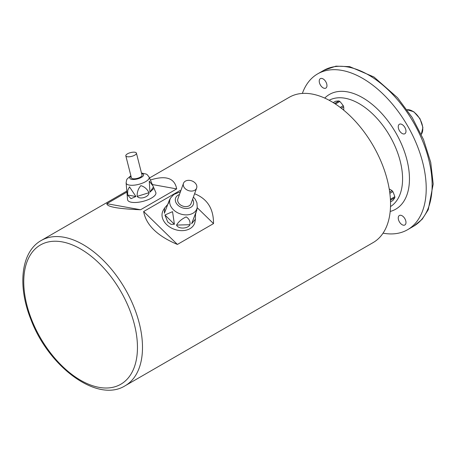 <?xml version="1.0" encoding="UTF-8"?>
<svg xmlns="http://www.w3.org/2000/svg" width="456" height="456" viewBox="0 0 456 456"><rect width="100%" height="100%" fill="white"/><g stroke="black" fill="none" stroke-linecap="round" stroke-linejoin="round"><path stroke-width="0.68" d="M390.513 201.871L392.844 200.526A35.961 7.598 141.2 0 0 394.816 197.722A6.686 3.859 -120 0 0 394.833 197.22A6.686 3.859 -120 0 0 394.816 196.696A35.961 28.363 84.9 0 0 392.844 191.623L389.851 193.35M390.399 199.249L394.816 196.696M392.844 191.623A6.686 3.859 -120 0 0 392.075 190.665A35.961 20.759 0 0 0 389.207 188.944M389.686 192.05L392.075 190.665M394.816 197.722L390.45 200.241M343.744 110.198A35.961 20.759 120 0 0 343.687 106.852L341.293 108.237M343.687 106.852A6.686 3.859 -120 0 0 343.243 105.712A35.961 28.363 35.1 0 0 339.834 101.466L335.416 104.019M340.256 107.439L343.243 105.712M339.834 101.466A6.686 3.859 -120 0 0 339.389 101.186A6.686 3.859 -120 0 0 338.945 100.953A35.961 7.598 -21.2 0 0 335.536 101.26L333.199 102.606M334.584 103.478L338.945 100.953M405.982 131.225A5.472 3.158 60 0 1 404.854 133.733A5.472 3.158 60 0 1 400.636 132.268A5.472 3.158 60 0 1 398.248 126.762A5.472 3.158 60 0 1 399.382 124.26A5.472 3.158 60 0 1 403.594 125.725A5.472 3.158 60 0 1 405.982 131.225M405.982 222.471A5.472 3.158 60 0 1 404.854 224.979A5.472 3.158 60 0 1 400.636 223.514A5.472 3.158 60 0 1 398.248 218.008A5.472 3.158 60 0 1 399.382 215.5A5.472 3.158 60 0 1 403.594 216.965A5.472 3.158 60 0 1 405.982 222.471M326.963 85.608A5.472 3.158 60 0 1 325.829 88.111A5.472 3.158 60 0 1 321.617 86.646A5.472 3.158 60 0 1 319.228 81.139A5.472 3.158 60 0 1 320.363 78.637A5.472 3.158 60 0 1 324.575 80.102A5.472 3.158 60 0 1 326.963 85.608M383.046 233.164A89.963 51.938 -120 0 0 407.584 229.716A89.963 51.938 -120 0 0 426.217 188.533A89.963 51.938 -120 0 0 386.95 98A89.963 51.938 -120 0 0 317.627 73.895A89.963 51.938 -120 0 0 302.368 93.423M407.584 229.716L413.501 226.301A89.963 51.938 -120 0 0 432.134 185.119A89.963 51.938 -120 0 0 392.861 94.586A89.963 51.938 -120 0 0 323.538 70.486L317.627 73.895M149.494 177.988L289.292 97.276A83.881 48.427 60 0 1 353.93 119.751A83.881 48.427 60 0 1 390.547 204.168A83.881 48.427 60 0 1 373.173 242.563L125.121 385.776C97.259 403.286 48.467 366.795 30.814 319.268C17.396 285.872 20.908 251.832 41.239 240.489A83.881 48.427 60 0 1 105.877 262.958A83.881 48.427 60 0 1 142.494 347.375A83.881 48.427 60 0 1 125.121 385.776M180.553 191.463L179.749 190.682L143.646 211.527C146.068 224.985 157.32 235.957 177.407 244.439L213.516 223.6L197.186 207.679M213.516 223.6C213.607 208.723 207.303 198.776 194.587 193.749M180.804 190.762L179.749 190.682M177.407 244.439L143.646 211.527M126.962 192.056L106.818 203.684C106.864 206.825 118.115 208.848 140.579 209.754L176.683 188.909L152.35 184.537M176.683 188.909C174.671 178.091 165.904 175.127 150.377 180.012M140.579 209.754L106.818 203.684M185.113 188.562A6.988 5.13 19.8 0 0 191.737 191.075A6.988 5.13 19.8 0 0 196.633 188.077A6.988 5.13 19.8 0 0 191.794 180.878A6.988 5.13 19.8 0 0 183.477 183.335A6.988 5.13 19.8 0 0 185.113 188.562M168.35 203.598L169.244 200.458L164.377 213.3L164.616 208.027L163.328 210.187A17.02 12.489 19.8 0 0 166.548 224.512A17.02 12.489 19.8 0 0 183.796 230.554A17.02 12.489 19.8 0 0 195.031 221.61L195.419 219.091L191.611 223.759L196.468 210.934L195.556 214.109L195.419 219.091M164.918 215.004L172.539 211.652L174.409 224.261L171.023 224.352L167.74 221.952L164.918 215.004L174.409 224.261M164.616 208.027L167.694 204.453M196.781 210.301L191.611 223.759M176.546 225.087C178.587 221.65 181.796 218.926 186.168 216.908C189.12 218.732 190.397 221.325 189.987 224.694C187.878 228.958 178.108 229.243 176.546 225.087L189.987 224.694M183.477 183.335L177.88 198.879A6.988 5.13 19.8 0 0 179.516 204.1A6.988 5.13 19.8 0 0 186.139 206.614A6.988 5.13 19.8 0 0 191.035 203.615L196.633 188.077M127.247 156.727A5.472 1.961 -14.3 0 0 133.306 155.844A5.472 1.961 -14.3 0 0 136.418 153.142A5.472 1.961 -14.3 0 0 130.633 152.595A5.472 1.961 -14.3 0 0 125.816 155.844A5.472 1.961 -14.3 0 0 127.247 156.727M141.474 173.023L146.239 174.072L147.294 174.756L149.089 177.065A11.873 4.252 165.7 0 1 142.722 183.044A11.873 4.252 165.7 0 1 129.265 185.079A11.873 4.252 165.7 0 1 126.112 182.913L127.56 199.591A14.586 5.221 -14.3 0 0 131.436 202.253A14.586 5.221 -14.3 0 0 147.966 199.751A14.586 5.221 -14.3 0 0 155.787 192.409L153.991 188.299L149.956 192.158L149.255 181.123L152.931 185.86L153.991 188.299M127.589 195.014L127.783 190.186L129.487 186.857L135.916 196.507L130.98 198.662L127.589 195.014L135.916 196.507M127.23 195.789L127.338 195.271M137.193 196.371C136.982 192.198 138.208 188.619 140.864 185.632C144.501 186.721 147.208 189.08 148.987 192.717C149.152 197.02 139.724 199.939 137.193 196.371L148.987 192.717M125.816 155.844L131.413 177.846A5.472 1.961 -14.3 0 0 132.844 178.729A5.472 1.961 -14.3 0 0 138.903 177.846A5.472 1.961 -14.3 0 0 142.016 175.144L136.418 153.142M324.735 98.091A66.257 38.253 60 0 1 395.734 132.679A66.257 38.253 60 0 1 390.188 211.459M421.236 134.355A14.586 8.425 -120 0 0 419.759 118.811A14.586 8.425 -120 0 0 407.031 109.759M390.507 206.574A61.395 35.443 -120 0 0 402.58 178.855A61.395 35.443 -120 0 0 376.206 117.523A61.395 35.443 -120 0 0 329.129 100.263M23.758 281.797A80.398 46.415 -120 0 0 80.604 380.264A80.398 46.415 -120 0 0 137.456 347.438A80.398 46.415 -120 0 0 80.604 248.976A80.398 46.415 -120 0 0 23.758 281.797M193.401 197.043L195.225 199.209L196.929 202.777L197.237 207.332A14.233 10.442 -160.2 0 1 187.843 214.81A14.233 10.442 -160.2 0 1 173.422 209.76A14.233 10.442 -160.2 0 1 170.732 197.784L169.541 199.774M179.447 194.53A9.411 6.903 19.8 0 0 177.806 205.086A9.411 6.903 19.8 0 0 189.747 207.856A9.411 6.903 19.8 0 0 192.603 199.266M131.014 176.29A7.068 2.531 -14.3 0 0 131.716 179.379A7.068 2.531 -14.3 0 0 141.485 177.316A7.068 2.531 -14.3 0 0 141.616 173.593M149.956 192.158L153.421 187.006M323.806 70.332L335.952 66.154L349.678 66.639L373.971 77.001L397.472 97.664L412.144 117.46L423.521 139.599L430.726 162.376L433.2 184.064L428.241 209.731L422.159 219.285L413.763 226.147M421.247 134.383L422.906 127.475L419.982 118.68L413.826 111.754L407.014 109.736M126.848 191.058L41.239 240.489M197.237 207.332L196.781 210.284M170.732 197.784L173.89 194.461L178.478 192.557L180.245 192.307M149.089 177.065L152.737 185.415M126.112 182.913L126.597 180.006L127.195 178.9L130.872 175.725"/></g></svg>
